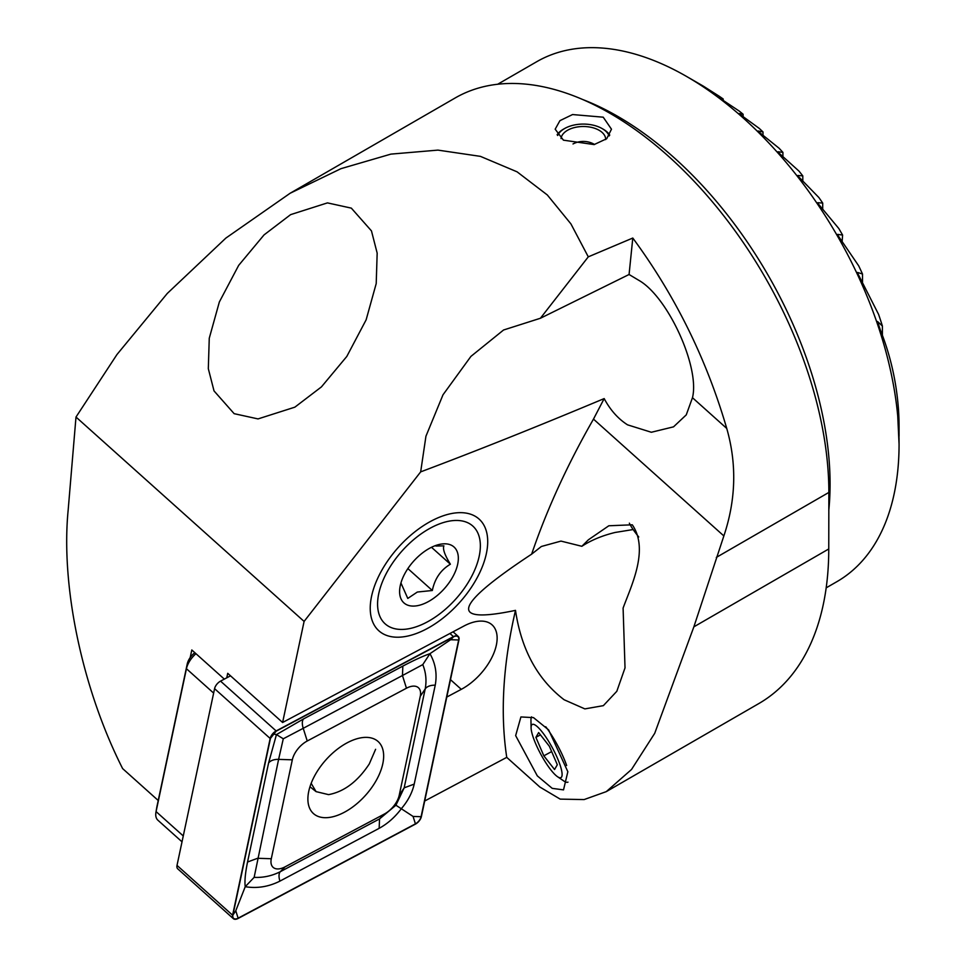 <?xml version="1.0" encoding="UTF-8"?>
<svg xmlns="http://www.w3.org/2000/svg" width="967" height="967" viewBox="0 0 967 967"><rect width="100%" height="100%" fill="white"/><g stroke="black" fill="none" stroke-linecap="round" stroke-linejoin="round"><path stroke-width="1.45" d="M563.423 140.167L555.179 129.191L559.929 120.657L572.561 114.553L603.227 117.188L611.47 129.191L606.732 138.704L594.113 144.579L563.423 140.167M567.847 771.714L563.519 789.882L552.23 788.359L537.301 775.86L515.653 735.621L520.911 716.946L533.506 717.623L548.64 729.928L567.847 771.714M633.155 529.541L615.097 532.466C602.163 535.633 591.079 540.239 581.856 546.295L560.981 541.097L541.375 546.476L531.645 554.151C453.39 605.789 447.999 624.525 515.496 610.37C521.31 649.606 537.519 679.402 564.124 699.757L584.866 708.896L603.36 705.656L616.813 691.296L625.02 667.883L623.099 608.074C631.052 586.22 649.389 549.643 632.285 524.803L608.835 525.77L588.407 539.791L581.856 546.295M446.79 697.062L461.283 689.338A44.095 24.211 131.9 0 0 492.396 656.436A44.095 24.211 131.9 0 0 492.046 624.839A44.095 24.211 131.9 0 0 466.964 624.537A44.095 24.211 131.9 0 0 463.967 626.012L282.606 722.494L227.716 673.31L226.761 677.831M436.359 518.53A75.051 41.206 -48.1 0 1 446.573 514.734A75.051 41.206 -48.1 0 1 486.353 553.656A75.051 41.206 -48.1 0 1 421.588 631.354A75.051 41.206 -48.1 0 1 371.05 599.02A75.051 41.206 -48.1 0 1 436.359 518.53M899.068 436.226L899.068 427.39A279.548 161.404 -120 0 0 898.488 409.573C896.469 381.723 890.402 355.143 880.284 329.82L877.528 321.503L882.4 326.036A279.548 161.404 -120 0 0 878.592 314.396L858.212 274.326L857.632 272.464L862.504 274.024A279.548 161.404 -120 0 0 858.696 265.84L838.304 235.96L837.724 234.401L842.608 235.066A279.548 161.404 -120 0 0 838.788 228.49L818.408 204.025L817.828 202.695L822.712 203.082A279.548 161.404 -120 0 0 818.892 197.546L798.512 176.623L797.932 175.474L802.803 175.885A279.548 161.404 -120 0 0 798.996 171.123L778.616 152.75L778.024 151.759L782.907 152.375A279.548 161.404 -120 0 0 779.088 148.241L758.708 131.826L758.128 130.992L763.011 131.947A279.548 161.404 -120 0 0 759.192 128.357L738.812 113.514L743.103 114.239A279.548 161.404 -120 0 0 739.296 111.12L718.916 97.582L723.207 98.997A279.548 161.404 -120 0 0 719.388 96.349L703.311 86.123A279.548 161.404 -120 0 0 701.401 85.023L686.812 76.598A300.193 173.311 60 0 1 899.068 444.24L897.424 409.549L899.056 438.788M604.17 398.585C610.31 410.044 618.094 418.796 627.547 424.839L651.359 432.261L673.528 426.846L686.256 414.879L692.469 397.715C700.12 367.375 667.955 296.893 638.933 280.394L629.07 274.495L540.42 318.252L503.565 330.001L470.929 356.388L442.995 394.814L425.939 436.226L420.669 471.872C475.812 451.166 536.975 426.749 604.17 398.585L593.484 419.11C567.46 464.535 546.851 509.536 531.645 554.151M351.335 208.135L327.45 202.889L290.62 214.638L264.051 234.896L238.68 265.357L219.352 301.97L209.259 338.245L208.316 368.681L214.021 390.91L234.147 413.671L258.032 418.916L294.862 407.167L321.419 386.909L346.802 356.448L366.13 319.835L376.211 283.561L377.166 253.124L371.461 230.895L351.335 208.135M897.352 409.162L897.424 410.177M701.401 85.023A279.548 161.404 -120 0 0 701.401 85.011L686.812 76.586A300.193 173.311 60 0 0 536.709 61.719L497.691 84.25M899.068 444.24A300.193 173.311 60 0 1 836.902 581.663L826.181 587.851M778.616 152.75L778.024 152M758.708 131.826L758.128 131.186M290.148 193.243L455.191 97.957A309.573 178.726 60 0 1 609.972 113.296A309.573 178.726 60 0 1 828.864 492.433L828.755 548.966A337.713 194.983 60 0 1 758.817 703.565L606.273 791.635L631.524 769.478L654.707 733.324L693.859 626.846L723.86 535.936C735.972 499.794 736.927 463.955 726.737 428.417C706.563 359.168 675.244 295.709 632.793 238.039L588.287 256.847L570.929 223.909L547.31 194.959L517.091 171.836L480.418 156.364L437.942 150.115L390.898 154.116L340.964 168.669L290.148 193.243L225.867 238.087L167.291 293.436L116.959 354.538L75.994 417.043L68.137 510.371C60.728 586.522 82.34 688.951 122.628 768.596L158.225 800.495M606.273 791.635L584.104 799.576L560.183 799.117L539.864 787.041L506.744 757.366C500.084 713.295 502.997 664.293 515.496 610.37M424.694 801.014L506.744 757.366M540.42 318.252L588.287 256.847M75.994 417.043L304.097 621.418L282.606 722.494M420.669 471.872L304.097 621.418M190.185 657.596L191.804 649.969L224.332 679.124M723.207 100.471L723.207 98.997M743.103 116.693L743.103 114.239M842.608 235.066L842.124 241.448M763.011 135.356L763.011 131.947M782.907 156.69L782.907 152.375M802.803 181.095L802.803 175.885M822.712 209.186L822.712 203.082M862.504 282.098L862.504 274.024M882.4 335.38L882.4 326.036M629.07 274.495L632.793 238.039M726.737 428.417L692.469 397.715M723.86 535.936L593.484 419.11M311.169 783.33L316.064 791.622L328.575 794.632C344.083 791.755 357.645 781.541 369.261 763.978L375.607 749.316M382.799 763.737A48.41 26.58 131.9 0 0 378.073 741.484A48.41 26.58 131.9 0 0 339.429 747.648A48.41 26.58 131.9 0 0 308.751 791.332A48.41 26.58 131.9 0 0 313.465 813.585A48.41 26.58 131.9 0 0 352.109 807.421A48.41 26.58 131.9 0 0 382.799 763.737M307.24 741A18.76 10.299 131.9 0 0 292.324 759.82L271.292 858.732A18.76 10.299 131.9 0 0 285.072 866.855L384.298 814.069A18.76 10.299 131.9 0 0 399.226 795.249L420.246 696.337A18.76 10.299 131.9 0 0 406.466 688.214L307.24 741L303.227 728.308L283.283 738.788L278.605 759.373L292.324 759.82M276.139 730.943A7.506 4.122 131.9 0 0 270.168 738.474L232.6 915.205A7.506 4.122 131.9 0 0 233.337 918.65A7.506 4.122 131.9 0 0 238.112 918.457L415.411 824.126A7.506 4.122 131.9 0 0 421.382 816.595L458.95 639.864A7.506 4.122 131.9 0 0 458.213 636.419A7.506 4.122 131.9 0 0 453.438 636.624L276.139 730.943L220.549 681.131A7.506 4.122 131.9 0 0 214.577 688.661L177.009 865.392A7.506 4.122 131.9 0 0 177.747 868.837L233.337 918.65M230.521 675.824L220.549 681.131M270.458 738.365L232.89 915.096A7.132 3.916 131.9 0 0 238.124 918.179L415.423 823.86A7.132 3.916 131.9 0 0 421.092 816.704L458.66 639.973A7.132 3.916 131.9 0 0 453.426 636.89L276.127 731.209A7.132 3.916 131.9 0 0 270.458 738.365L276.127 731.209M268.56 763.108A13.139 7.929 12 0 1 278.605 759.373L254.14 877.359C263.242 877.806 271.969 875.909 280.321 871.69L379.548 818.904L395.926 805.221L404.17 787.839L425.19 688.939C426.761 680.623 425.951 672.512 422.784 664.607L429.928 653.692C435.513 663.447 437.277 673.951 435.235 685.192L414.214 784.104C412.268 792.674 408.05 800.773 401.583 808.388C395.201 816.982 387.719 823.642 379.149 828.332L279.922 881.118C268.584 886.799 257.017 888.649 245.231 886.691C244.506 881.288 245.28 873.068 247.54 862.02L268.56 763.108L276.453 734.582L303.626 718.88L402.852 666.094C413.985 660.231 423.014 656.097 429.928 653.692L450.646 639.719L458.66 639.973M395.926 805.221L413.078 816.438L421.092 816.704M283.283 738.788L276.453 734.582L273.347 734.038M254.14 877.359L245.231 886.691L235.779 910.769L232.89 915.096M422.784 664.607L402.453 675.522L406.466 688.214M195.95 653.692A18.76 10.299 131.9 0 0 186.438 668.717L156.074 811.579A18.76 10.299 131.9 0 0 155.941 812.256A18.76 10.299 131.9 0 0 157.899 820.209L182.014 841.822M155.941 812.256L156.787 807.312A13.139 7.216 -48.1 0 1 156.872 806.841L187.235 663.966A13.139 7.216 -48.1 0 1 194.826 652.677M415.472 627.039A65.671 36.057 -48.1 0 1 413.574 627.619A65.671 36.057 -48.1 0 1 379.656 589.943A65.671 36.057 -48.1 0 1 442.463 522.845A65.671 36.057 -48.1 0 1 479.644 553.873A65.671 36.057 -48.1 0 1 415.472 627.039M400.942 582.992L407.784 598.428L417.345 592.034L432.334 590.499C434.763 578.653 440.783 569.889 450.38 564.208C444.711 554.985 442.548 548.857 443.901 545.847L435.863 546.041M436.685 545.17A37.52 20.597 -48.1 0 1 437.773 544.844A37.52 20.597 -48.1 0 1 457.149 566.372A37.52 20.597 -48.1 0 1 421.261 604.713A37.52 20.597 -48.1 0 1 400.012 586.981A37.52 20.597 -48.1 0 1 436.685 545.17M431.487 547.286L450.38 564.208M407.869 568.584L432.334 590.499M557.657 135.477A26.556 15.327 180 0 1 564.559 128.563A26.556 15.327 180 0 1 602.103 128.563L603.227 129.203A28.14 16.246 180 0 1 609.754 135.114M603.227 129.203L602.103 128.563A26.556 15.327 180 0 1 609.198 135.96M561.029 138.607A22.338 12.897 180 0 1 575.413 127.342A22.338 12.897 180 0 1 599.117 130.279A22.338 12.897 180 0 1 605.668 139.393A22.338 12.897 180 0 1 605.656 139.586M557.125 134.764A28.14 16.246 180 0 1 563.423 129.203L564.559 128.563M531.657 731.934A30.207 6.624 -118.4 0 0 557.572 776.743A30.207 6.624 -118.4 0 0 561.537 770.155A30.207 6.624 -118.4 0 0 544.385 734.932A30.207 6.624 -118.4 0 0 531.088 727.8A30.207 6.624 -118.4 0 0 531.657 731.934M557.572 776.743L563.858 781.01A37.52 8.232 -118.4 0 0 567.98 782.134M543.829 755.819L554.55 769.527L557.318 764.752L549.365 746.27L538.655 732.563L535.887 737.337L543.829 755.819L551.649 751.589M566.65 765.513A37.52 8.232 -118.4 0 0 545.739 726.725M531.596 716.849A37.52 8.232 -118.4 0 0 530.956 720.21L531.088 727.8M540.456 734.872L535.887 737.337M638.752 536.987A30.207 4.847 -132.3 0 1 629.36 523.159M582.811 99.565A300.193 173.311 60 0 1 617.816 116.415A300.193 173.311 60 0 1 828.792 510.286M828.864 492.433L716.317 557.415M450.489 679.668L461.283 689.338M828.755 548.966L693.859 626.846M214.577 688.661L270.168 738.474M449.933 633.482L453.438 636.624M177.009 865.392L232.6 915.205M450.646 639.719L453.426 636.89M235.779 910.769L238.124 918.179M413.078 816.438L415.423 823.86M402.852 666.094L402.453 675.522L303.227 728.308A13.139 6.092 -118 0 1 303.626 718.88M435.235 685.192A13.139 7.929 12 0 0 425.19 688.939L420.246 696.337M414.214 784.104L404.17 787.839L399.226 795.249M379.149 828.332L379.548 818.904L384.298 814.069M279.922 881.118A13.139 6.092 -118 0 1 280.321 871.69L285.072 866.855M247.54 862.02L257.585 858.285L271.292 858.732M213.634 693.085L186.438 668.717L187.235 663.966M156.872 806.841L156.074 811.579L183.271 835.947M316.064 791.622L309.972 786.739M453.064 631.814L458.213 636.419M594.584 144.47A22.338 22.338 0 0 0 573.008 143.95"/></g></svg>
